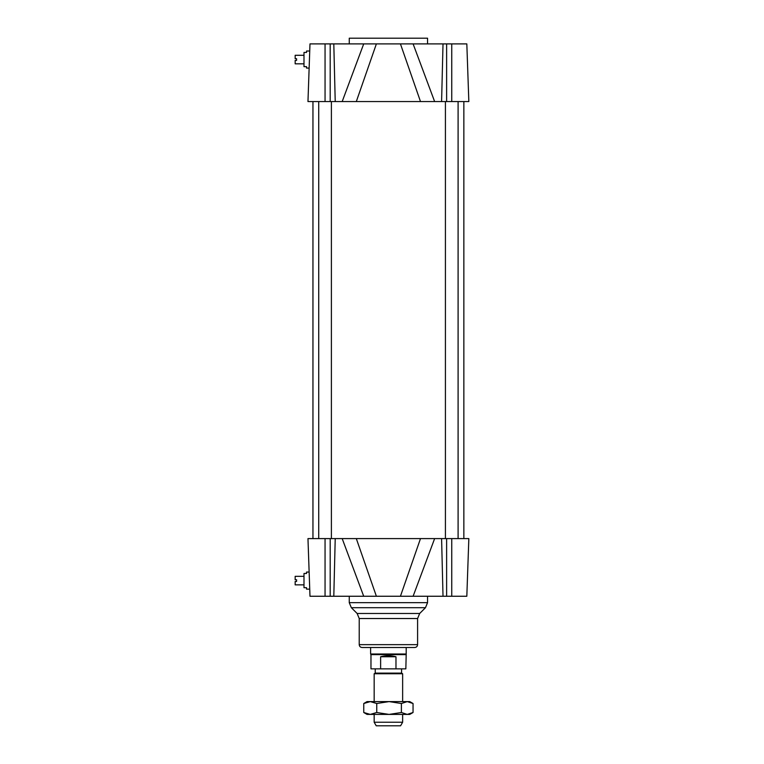 <?xml version="1.0" encoding="UTF-8"?>
<svg xmlns="http://www.w3.org/2000/svg" width="764" height="764" viewBox="0 0 764 764"><rect width="100%" height="100%" fill="white"/><g stroke="black" fill="none" stroke-linecap="round" stroke-linejoin="round"><path stroke-width="1.15" d="M303.986 584.861L295.162 584.861L295.162 581.442L296.585 581.442L296.585 579.742L295.162 579.742L295.162 576.323L303.986 576.323M303.986 587.707L303.986 573.477L306.545 573.477L306.545 572.055L309.143 572.055L309.735 589.13L306.545 589.13L306.545 587.707L303.986 587.707M303.986 63.823L295.162 63.823L295.162 60.404L296.585 60.404L296.585 58.704L295.162 58.704L295.162 55.285L303.986 55.285M309.143 68.091L306.545 68.091L306.545 66.669L303.986 66.669L303.986 52.439L306.545 52.439L306.545 51.016L309.735 51.016L309.143 68.091L309.735 51.016M331.395 101.555L331.395 538.601M458.094 101.555L458.094 538.601M309.286 63.823L307.968 101.555L468.838 101.555L466.823 43.892L400.431 43.892L420.496 101.555L434.63 101.555L413.104 43.892M413.104 596.254L434.63 538.601L342.186 538.601L363.712 596.254L466.823 596.254L468.838 538.601L466.823 596.254M376.385 596.254L356.31 538.601L307.968 538.601L309.286 576.323L308.417 551.407M309.764 589.846L309.983 596.254L363.712 596.254M400.431 596.254L420.496 538.601L468.838 538.601M307.968 538.601L309.983 596.254M370.607 647.5L406.2 647.5L406.2 654.003L370.607 654.003L370.607 647.5M359.223 644.654L417.593 644.654C417.421 646.382 416.476 647.337 414.747 647.5L362.069 647.5C360.341 647.337 359.395 646.382 359.223 644.654L359.223 618.525L357.141 613.482L351.344 607.695L349.253 602.662L349.253 596.254M363.712 43.892L342.186 101.555L356.31 101.555L376.385 43.892L309.983 43.892L309.468 58.704M376.385 43.892L400.431 43.892M468.838 101.555L466.823 43.892M307.968 101.555L309.983 43.892M349.253 43.892L349.253 38.2L427.553 38.2L427.553 43.892M309.286 576.323L309.41 579.742M374.169 722.238L376.222 725.8L400.584 725.8L402.638 722.238L374.169 722.238L374.169 714.407M402.638 701.6L402.638 673.743L374.169 673.743L374.169 701.6M374.169 673.743L375.239 673.122L401.577 673.122L402.638 673.743M380.625 656.754C385.724 655.397 390.834 655.397 395.972 656.754L395.972 668.853L380.625 668.853L380.625 656.754L395.972 656.754M395.972 668.853L405.846 668.853L406.2 654.003M380.625 668.853L370.97 668.853L370.97 654.624L405.846 654.624M370.253 701.6L409.762 701.6L413.047 703.51L407.222 701.6L401.396 703.51L389.067 701.6L376.748 703.51L370.253 701.6L363.759 703.51L367.054 701.6L370.253 701.6M407.222 714.407L413.047 712.506L409.762 714.407L367.054 714.407L363.759 712.506L370.253 714.407L376.748 712.506L389.067 714.407L401.396 712.506L407.222 714.407M363.759 703.51L363.759 712.506M401.396 703.51L401.396 712.506M376.748 703.51L376.748 712.506M413.047 703.51L413.047 712.506M451.753 538.601L451.753 596.254M446.625 538.601L446.625 596.254M441.592 538.601L443.015 596.254M335.224 538.601L333.801 596.254M330.191 538.601L330.191 596.254M325.053 538.601L325.053 596.254M349.253 602.662L427.553 602.662L427.553 596.254M351.344 607.695L425.472 607.695L427.553 602.662M357.141 613.482L419.675 613.482L425.472 607.695M359.223 618.525L417.593 618.525L419.675 613.482M451.753 101.555L451.753 43.892M446.625 101.555L446.625 43.892M441.592 101.555L443.015 43.892M330.191 101.555L330.191 43.892M335.224 101.555L333.801 43.892M325.053 101.555L325.053 43.892M318.722 101.555L318.722 538.601M445.422 101.555L445.422 538.601M312.953 101.555L312.953 538.601M463.853 101.555L463.853 538.601M417.593 644.654L417.593 618.525M402.638 722.238L402.638 714.407M401.577 673.122L401.577 668.853M375.239 673.122L375.239 668.853M370.97 654.624L370.607 654.003"/></g></svg>
